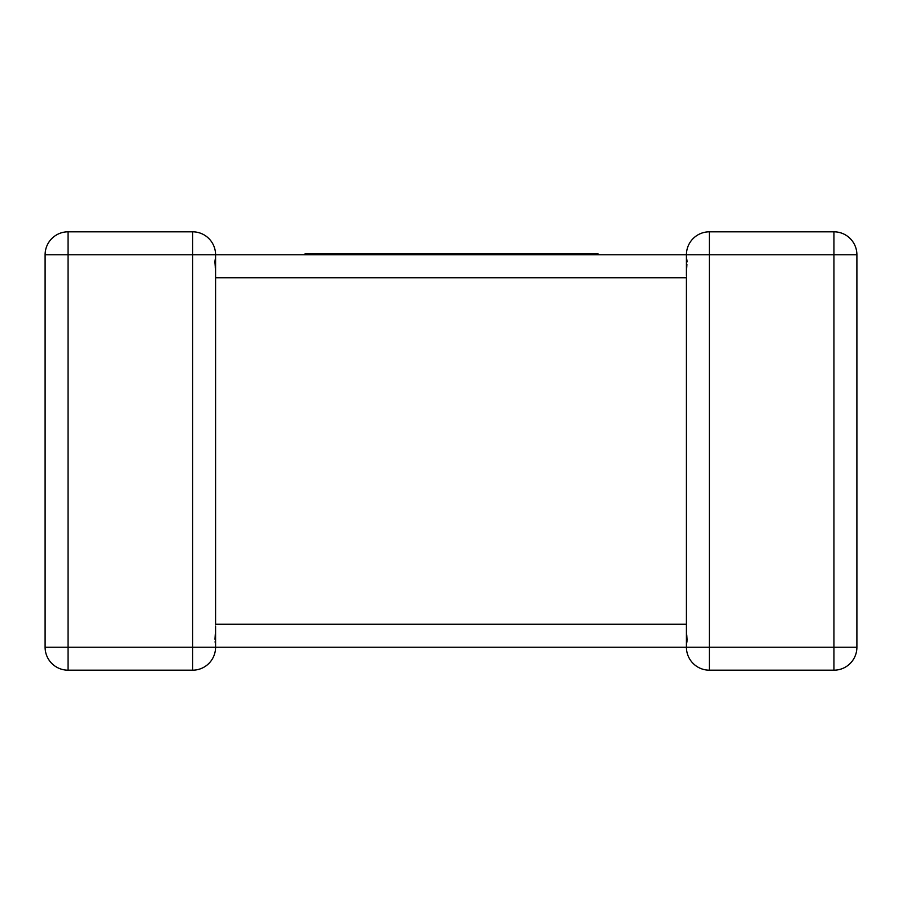 <?xml version="1.0" encoding="UTF-8"?>
<svg xmlns="http://www.w3.org/2000/svg" width="902" height="902" viewBox="0 0 902 902"><rect width="100%" height="100%" fill="white"/><g stroke="black" fill="none" stroke-linecap="round" stroke-linejoin="round"><path stroke-width="0.68" stroke-dasharray="4.51 3.38" d="M68.067 231.814L68.067 254.781L45.1 254.781L45.1 647.219L68.067 647.219L68.067 670.186L192.611 670.186L192.611 647.219L68.067 647.219L68.067 254.781L192.611 254.781L192.611 647.219L215.578 647.219L214.575 640.499L215.578 647.219L686.422 647.219L687.425 640.499L686.557 644.716M856.9 254.781L833.933 254.781L833.933 647.219L709.389 647.219L709.389 254.781L833.933 254.781L833.933 231.814A22.967 22.967 0 0 1 856.9 254.781L856.9 647.219A22.967 22.967 0 0 1 833.933 670.186L709.389 670.186A22.967 22.967 0 0 1 686.422 647.219L687.425 640.499L686.422 624.263L686.422 277.737L687.425 261.501L686.422 254.781L215.578 254.781L214.575 261.501L215.443 257.284M192.611 231.814L192.611 254.781L215.578 254.781L214.575 261.501L215.578 275.956M215.578 274.028L215.578 254.781L214.575 261.501L215.578 277.737L686.422 277.737L687.425 261.501L686.456 256.055M686.422 624.263L215.578 624.263L214.575 640.499L215.578 624.263L215.578 277.737M215.578 647.219L214.575 640.499L215.544 645.945M686.422 627.972L686.422 647.219L709.389 647.219L709.389 670.186A22.967 22.967 0 0 1 686.422 647.219L687.425 640.499L686.422 626.044M686.422 254.781A22.967 22.967 0 0 1 709.389 231.814A22.967 22.967 0 0 0 686.422 254.781L709.389 254.781L709.389 231.814M519.146 254.781L598.218 254.781L489.47 254.781L540.693 254.781L516.034 254.781L519.146 254.781L519.146 253.969L540.693 253.969L516.034 253.969L516.034 254.781M562.938 253.969L549.611 253.969L562.938 253.969L562.938 254.781M598.218 253.969L505.999 253.969L505.999 254.781M505.999 253.969L473.877 253.969L473.877 254.781L366.562 254.781L473.877 254.781M508.931 253.969L535.98 253.969L508.931 253.969L508.931 254.781M513.012 253.969L513.012 254.781M516.034 253.969L519.146 253.969M499.077 253.969L499.077 254.781M473.877 253.969L453.526 253.969L453.526 254.781M453.526 253.969L455.735 253.969L455.735 254.781M455.735 253.969L431.269 253.969L431.269 254.781M431.269 253.969L417.897 253.969L417.897 254.781M417.897 253.969L386.045 253.969L386.045 254.781M386.045 253.969L390.115 253.969L390.115 254.781M390.115 253.969L414.773 253.969L414.773 254.781M414.773 253.969L417.806 253.969L417.806 254.781M417.806 253.969L393.148 253.969L393.148 254.781M393.148 253.969L396.26 253.969L396.26 254.781M396.26 253.969L422.429 253.969L422.429 254.781M422.429 253.969L425.53 253.969L425.53 254.781M425.53 253.969L383.091 253.969L383.091 254.781M383.091 253.969L366.562 253.969L374.037 253.969L374.037 254.781L304.876 254.781L374.037 254.781M443.141 253.969L440.266 253.969L443.141 253.969L443.141 254.781M482.717 253.969L467.958 253.969L482.717 253.969L482.717 254.781M374.037 253.969L304.876 253.969M321.383 253.969L321.383 254.781M347.225 253.969L360.157 253.969L347.225 253.969L347.225 254.781M355.14 253.969L355.14 254.781M330.718 253.969L330.718 254.781M337.743 253.969L337.743 254.781M833.933 670.186L833.933 647.219L856.9 647.219A22.967 22.967 0 0 1 833.933 670.186M215.578 626.044L215.578 646.914M686.422 275.956L686.422 255.086"/><path stroke-width="1.35" d="M686.557 644.716L686.422 647.219L215.578 647.219A22.967 22.967 0 0 1 192.611 670.186L68.067 670.186A22.967 22.967 0 0 1 45.1 647.219L45.1 254.781A22.967 22.967 0 0 1 68.067 231.814L192.611 231.814L68.067 231.814A22.967 22.967 0 0 0 45.1 254.781A22.967 22.967 0 0 1 68.067 231.814A22.967 22.967 0 0 0 45.1 254.781L68.067 254.781L68.067 647.219L192.611 647.219L192.611 254.781L68.067 254.781L68.067 231.814M215.443 257.284L215.578 254.781L686.422 254.781L686.456 256.055M856.9 254.781L833.933 254.781L833.933 231.814L709.389 231.814L833.933 231.814A22.967 22.967 0 0 1 856.9 254.781L856.9 647.219L833.933 647.219L833.933 670.186L709.389 670.186A22.967 22.967 0 0 1 686.422 647.219A22.967 22.967 0 0 0 709.389 670.186L709.389 647.219L833.933 647.219L833.933 254.781L709.389 254.781L709.389 647.219L686.422 647.219L686.422 277.737L215.578 277.737L215.578 624.263L686.422 624.263L686.422 626.044M192.611 231.814A22.967 22.967 0 0 1 215.578 254.781A22.967 22.967 0 0 0 192.611 231.814L192.611 254.781L215.578 254.781A22.967 22.967 0 0 0 192.611 231.814A22.967 22.967 0 0 1 215.578 254.781L215.578 275.956M45.1 647.219A22.967 22.967 0 0 0 68.067 670.186A22.967 22.967 0 0 1 45.1 647.219A22.967 22.967 0 0 0 68.067 670.186L68.067 647.219L45.1 647.219M192.611 670.186A22.967 22.967 0 0 0 215.578 647.219A22.967 22.967 0 0 1 192.611 670.186A22.967 22.967 0 0 0 215.578 647.219L192.611 647.219L192.611 670.186M686.433 255.537L686.422 254.781L709.389 254.781L709.389 231.814A22.967 22.967 0 0 0 686.422 254.781A22.967 22.967 0 0 1 709.389 231.814M833.933 670.186A22.967 22.967 0 0 0 856.9 647.219A22.967 22.967 0 0 1 833.933 670.186M304.876 254.781L304.876 253.969L549.611 253.969L549.611 254.781M549.611 253.969L565.971 253.969L565.971 254.781M565.971 253.969L579.298 253.969L579.298 254.781M579.298 253.969L595.027 253.969L595.027 254.781M595.027 253.969L598.218 253.969L598.218 254.781M489.47 253.969L489.47 254.781M532.879 253.969L532.879 254.781M535.98 253.969L535.98 254.781M537.66 253.969L537.66 254.781M540.693 253.969L540.693 254.781M366.562 253.969L366.562 254.781M428.45 253.969L428.45 254.781M440.266 253.969L440.266 254.781M455.589 253.969L455.589 254.781M467.958 253.969L467.958 254.781M482.559 253.969L482.559 254.781M321.213 253.969L321.213 254.781M330.155 253.969L330.155 254.781M342.67 253.969L342.67 254.781M360.157 253.969L360.157 254.781M545.473 253.969L545.473 254.781M215.578 274.028L215.578 277.737M215.578 646.914L215.578 626.044M686.422 627.972L686.422 624.263M686.422 255.086L686.422 275.956"/></g></svg>
